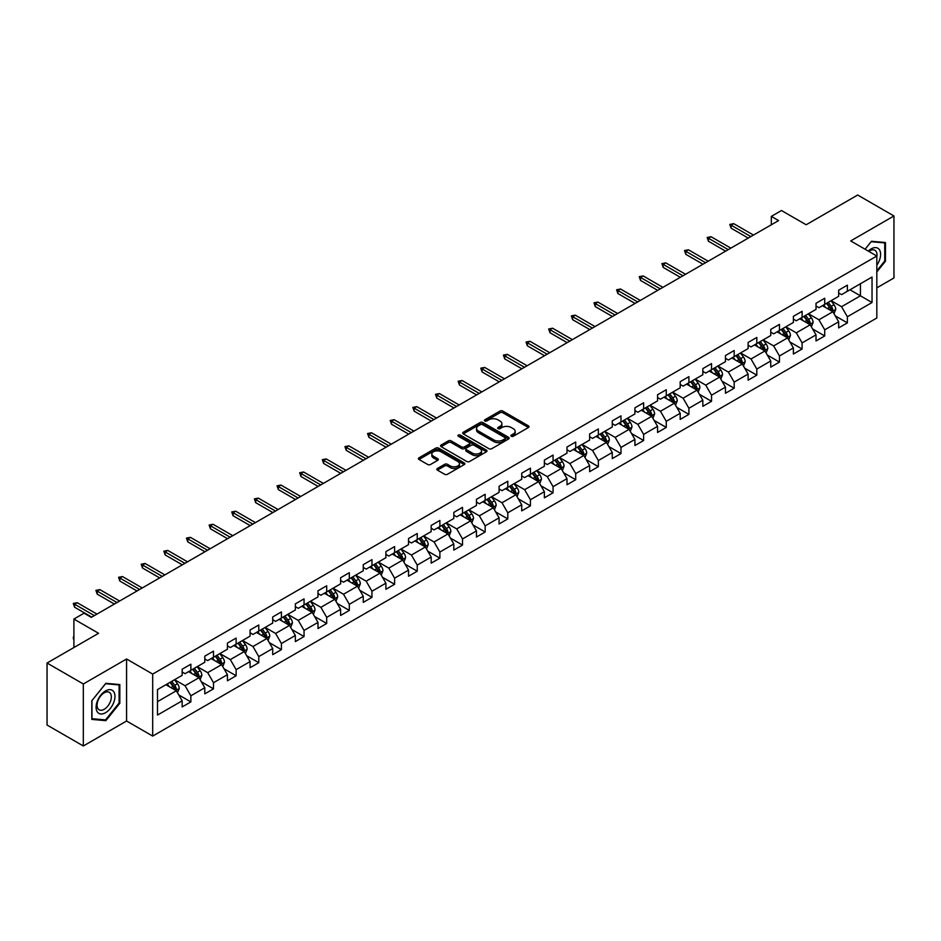<?xml version="1.0" encoding="UTF-8"?>
<svg xmlns="http://www.w3.org/2000/svg" width="941" height="941" viewBox="0 0 941 941"><rect width="100%" height="100%" fill="white"/><g stroke="black" fill="none" stroke-linecap="round" stroke-linejoin="round"><path stroke-width="1.41" d="M511.316 436.259A1.411 0.812 0 0 0 513.315 436.259L528.442 427.52A2.011 1.164 0 0 0 529.042 426.696A2.011 1.164 0 0 0 528.442 425.873L502.812 411.076A2.011 1.164 0 0 0 499.953 411.076L484.827 419.804A1.411 0.812 0 0 0 484.415 420.38A1.411 0.812 0 0 0 484.827 420.956A1.411 0.812 0 0 0 486.815 420.956L488.779 419.827A6.446 3.717 0 0 1 497.895 419.827L500.036 421.062A6.446 3.717 0 0 1 501.918 423.697A6.446 3.717 0 0 1 500.036 426.332L498.071 427.461A1.411 0.812 0 0 0 497.66 428.037A1.411 0.812 0 0 0 498.071 428.614A1.411 0.812 0 0 0 500.071 428.614L502.024 427.473A6.446 3.717 0 0 1 511.139 427.473L513.28 428.708A6.446 3.717 0 0 1 515.162 431.343A6.446 3.717 0 0 1 513.28 433.977L511.316 435.107A1.411 0.812 0 0 0 510.904 435.683A1.411 0.812 0 0 0 511.316 436.259L511.316 435.107M437.424 468.477A2.011 1.164 0 0 0 436.836 469.3A2.011 1.164 0 0 0 437.424 470.124L444.623 474.276A2.011 1.164 0 0 0 447.469 474.276L464.278 464.572A2.011 1.164 0 0 0 464.866 463.748A2.011 1.164 0 0 0 464.278 462.925L438.635 448.116A2.011 1.164 0 0 0 435.789 448.116L418.98 457.82A2.011 1.164 0 0 0 418.392 458.643A2.011 1.164 0 0 0 418.98 459.467L427.673 464.489A2.011 1.164 0 0 0 430.519 464.489L437.706 460.337A2.011 1.164 0 0 0 438.306 459.514A2.011 1.164 0 0 0 437.706 458.69L433.401 456.197A5.387 3.105 0 0 1 431.825 453.997A5.387 3.105 0 0 1 435.154 451.127A5.387 3.105 0 0 1 441.023 451.798L457.902 461.549A5.387 3.105 0 0 1 459.479 463.748A5.387 3.105 0 0 1 456.15 466.618A5.387 3.105 0 0 1 450.28 465.948L447.469 464.325A2.011 1.164 0 0 0 444.623 464.325L437.424 468.477L437.424 470.124L444.623 465.995L444.623 464.325M876.824 287.852L893.95 277.971L893.95 215.971L857.674 195.022L806.155 224.77L781.489 210.525L771.326 216.383L778.583 220.582L91.312 617.367L84.055 613.179L73.892 619.049L73.892 647.526M83.326 683.978L83.326 745.978L126.576 721.006L126.576 659.006L83.326 683.978L47.05 663.029L98.57 633.293L73.892 619.049M126.576 659.006L152.689 674.085L876.824 256.023L876.824 318.011L152.689 736.085L152.689 674.085M893.95 215.971L850.711 240.931L876.824 256.023M488.92 448.692A2.011 1.164 0 0 0 491.767 448.692L508.575 438.988A2.011 1.164 0 0 0 509.163 438.165A2.011 1.164 0 0 0 508.575 437.342L482.933 422.544A2.011 1.164 0 0 0 480.086 422.544L463.278 432.248A2.011 1.164 0 0 0 462.69 433.072A2.011 1.164 0 0 0 463.278 433.895L488.92 448.692M458.926 436.565A1.411 0.812 0 0 1 460.361 436.765L460.361 435.083L486.426 450.139A2.011 1.164 0 0 1 487.015 450.962A2.011 1.164 0 0 1 486.426 451.774L469.618 461.478A2.011 1.164 0 0 1 466.771 461.478L441.129 446.681L448.328 442.564L448.328 440.882L441.129 445.034A2.011 1.164 0 0 0 440.541 445.858A2.011 1.164 0 0 0 441.129 446.681L441.129 445.034M448.328 442.564A2.011 1.164 0 0 1 451.174 442.564L451.174 440.882A2.011 1.164 0 0 0 448.328 440.882M451.174 440.882L461.572 446.881A2.011 1.164 0 0 0 464.419 446.881L469.194 444.128A2.011 1.164 0 0 0 469.782 443.305A2.011 1.164 0 0 0 469.194 442.482L458.361 436.236A1.411 0.812 0 0 1 457.949 435.659A1.411 0.812 0 0 1 458.82 434.907A1.411 0.812 0 0 1 460.361 435.083M83.326 745.978L47.05 725.029L47.05 663.029M178.743 694.917L190.858 701.904L190.858 695.787L204.797 687.753L204.797 693.858L213.501 688.836L213.501 682.719L227.428 674.673L227.428 680.79L236.132 675.767L236.132 669.651L250.071 661.605L250.071 667.722L258.775 662.699L258.775 656.583L272.702 648.537L272.702 654.654L281.418 649.631L281.418 643.515L295.345 635.469L295.345 641.586L304.049 636.551L304.049 630.435L317.987 622.401L317.987 628.517L326.692 623.483L326.692 617.367L340.618 609.333L340.618 615.449L349.323 610.415L349.323 604.298L363.261 596.253L363.261 602.369L371.966 597.347L371.966 591.23L385.892 583.185L385.892 589.301L394.608 584.279L394.608 578.162L408.535 570.117L408.535 576.233L417.239 571.211L417.239 565.094L431.178 557.048L431.178 563.165L439.882 558.142L439.882 552.026L453.809 543.98L453.809 550.097L462.513 545.062L462.513 538.946L476.452 530.912L476.452 537.029L485.156 531.994L485.156 525.878L499.083 517.832L499.083 523.949L507.799 518.926L507.799 512.81L521.726 504.764L521.726 510.881L530.43 505.858L530.43 499.742L544.369 491.696L544.369 497.813L553.073 492.79L553.073 486.673L567 478.628L567 484.744L575.704 479.722L575.704 473.605L589.642 465.56L589.642 471.676L598.347 466.642L598.347 460.525L612.273 452.492L612.273 458.608L620.989 453.574L620.989 447.457L634.916 439.412L634.916 445.528L643.62 440.506L643.62 434.389L657.559 426.344L657.559 432.46L666.263 427.437L666.263 421.321L680.19 413.275L680.19 419.392L688.906 414.369L688.906 408.253L702.833 400.207L702.833 406.324L711.537 401.301L711.537 395.185L725.464 387.139L725.464 393.256L734.18 388.221L734.18 382.105L748.107 374.071L748.107 380.188L756.811 375.153L756.811 369.037L770.75 360.991L770.75 367.108L779.454 362.085L779.454 355.969L793.381 347.923L793.381 354.039L802.097 349.017L802.097 342.9L816.023 334.855L816.023 340.971L824.728 335.949L824.728 329.832L838.666 321.787L838.666 327.903L847.37 322.881L847.37 316.764L872.036 302.52L872.036 277.042L860.427 283.747L860.427 295.815L872.036 302.52M190.858 701.904L182.154 706.938L182.154 700.822L157.488 715.066L157.488 689.588L182.154 675.344L182.154 669.227L190.858 664.205L190.858 670.321L204.797 662.276L204.797 656.159L213.501 651.137L213.501 657.253L227.428 649.208L227.428 643.091L236.132 638.069L236.132 644.185L250.071 636.14L250.071 630.023L258.775 624.989L258.775 631.105L272.702 623.071L272.702 616.955L281.418 611.921L281.418 618.037L295.345 609.991L295.345 603.887L304.049 598.852L304.049 604.969L317.987 596.923L317.987 590.807L326.692 585.784L326.692 591.901L340.618 583.855L340.618 577.739L349.323 572.716L349.323 578.833L363.261 570.787L363.261 564.671L371.966 559.648L371.966 565.764L385.892 557.719L385.892 551.602L394.608 546.58L394.608 552.685L408.535 544.651L408.535 538.534L417.239 533.5L417.239 539.616L431.178 531.583L431.178 525.466L439.882 520.432L439.882 526.548L453.809 518.503L453.809 512.386L462.513 507.364L462.513 513.48L476.452 505.435L476.452 499.318L485.156 494.296L485.156 500.412L499.083 492.366L499.083 486.25L507.799 481.227L507.799 487.344L521.726 479.298L521.726 473.182L530.43 468.159L530.43 474.276L544.369 466.23L544.369 460.114L553.073 455.079L553.073 461.196L567 453.162L567 447.046L575.704 442.011L575.704 448.128L589.642 440.082L589.642 433.966L598.347 428.943L598.347 435.06L612.273 427.014L612.273 420.898L620.989 415.875L620.989 421.991L634.916 413.946L634.916 407.829L643.62 402.807L643.62 408.923L657.559 400.878L657.559 394.761L666.263 389.739L666.263 395.855L680.19 387.81L680.19 381.693L688.906 376.659L688.906 382.775L702.833 374.741L702.833 368.625L711.537 363.591L711.537 369.707L725.464 361.662L725.464 355.545L734.18 350.522L734.18 356.639L748.107 348.593L748.107 342.477L756.811 337.454L756.811 343.571L770.75 335.525L770.75 329.409L779.454 324.386L779.454 330.503L793.381 322.457L793.381 316.341L802.097 311.318L802.097 317.435L816.023 309.389L816.023 303.273L824.728 298.238L824.728 304.355L838.666 296.321L838.666 290.204L847.37 285.17L847.37 291.287L872.036 277.042M188.541 671.662L198.986 677.696L185.059 685.742L174.603 679.708M182.154 671.992L185.059 673.674L190.858 670.321M185.059 685.742L190.858 695.787M198.986 677.696L204.797 687.753M211.172 658.594L221.629 664.628L207.69 672.662L197.245 666.64M204.797 658.923L207.69 660.606L213.501 657.253M207.69 672.662L213.501 682.719M221.629 664.628L227.428 674.673M233.815 645.526L244.26 651.548L230.333 659.594L219.888 653.56M227.428 645.855L230.333 647.537L236.132 644.185M230.333 659.594L236.132 669.651M244.26 651.548L250.071 661.605M256.458 632.446L266.903 638.48L252.976 646.526L242.519 640.492M250.071 632.787L252.976 634.457L258.775 631.105M252.976 646.526L258.775 656.583M266.903 638.48L272.702 648.537M279.089 619.378L289.534 625.412L275.607 633.458L265.162 627.424M272.702 619.719L275.607 621.389L281.418 618.037M275.607 633.458L281.418 643.515M289.534 625.412L295.345 635.469M301.732 606.31L312.177 612.344L298.25 620.39L287.793 614.355M295.345 606.651L298.25 608.321L304.049 604.969M298.25 620.39L304.049 630.435M312.177 612.344L317.987 622.401M324.363 593.242L334.82 599.276L320.881 607.321L310.436 601.287M317.987 593.571L320.881 595.253L326.692 591.901M320.881 607.321L326.692 617.367M334.82 599.276L340.618 609.333M347.006 580.174L357.451 586.208L343.524 594.241L333.079 588.219M340.618 580.503L343.524 582.185L349.323 578.833M343.524 594.241L349.323 604.298M357.451 586.208L363.261 596.253M369.648 567.105L380.093 573.128L366.167 581.173L355.71 575.139M363.261 567.435L366.167 569.117L371.966 565.764M366.167 581.173L371.966 591.23M380.093 573.128L385.892 583.185M392.279 554.026L402.736 560.06L388.798 568.105L378.353 562.071M385.892 554.367L388.798 556.037L394.608 552.685M388.798 568.105L394.608 578.162M402.736 560.06L408.535 570.117M414.922 540.957L425.367 546.992L411.44 555.037L400.984 549.003M408.535 541.298L411.44 542.969L417.239 539.616M411.44 555.037L417.239 565.094M425.367 546.992L431.178 557.048M437.553 527.889L448.01 533.923L434.072 541.969L423.626 535.935M431.178 528.23L434.072 529.901L439.882 526.548M434.072 541.969L439.882 552.026M448.01 533.923L453.809 543.98M460.196 514.821L470.641 520.855L456.714 528.901L446.269 522.867M453.809 515.15L456.714 516.832L462.513 513.48M456.714 528.901L462.513 538.946M470.641 520.855L476.452 530.912M482.839 501.753L493.284 507.787L479.357 515.821L468.9 509.799M476.452 502.082L479.357 503.764L485.156 500.412M479.357 515.821L485.156 525.878M493.284 507.787L499.083 517.832M505.47 488.685L515.927 494.719L501.988 502.753L491.543 496.719M499.083 489.014L501.988 490.696L507.799 487.344M501.988 502.753L507.799 512.81M515.927 494.719L521.726 504.764M528.113 475.605L538.558 481.639L524.631 489.685L514.174 483.65M521.726 475.946L524.631 477.616L530.43 474.276M524.631 489.685L530.43 499.742M538.558 481.639L544.369 491.696M550.744 462.537L561.201 468.571L547.262 476.616L536.817 470.582M544.369 462.878L547.262 464.548L553.073 461.196M547.262 476.616L553.073 486.673M561.201 468.571L567 478.628M573.387 449.469L583.832 455.503L569.905 463.548L559.46 457.514M567 449.81L569.905 451.48L575.704 448.128M569.905 463.548L575.704 473.605M583.832 455.503L589.642 465.56M596.029 436.401L606.475 442.435L592.548 450.48L582.091 444.446M589.642 436.73L592.548 438.412L598.347 435.06M592.548 450.48L598.347 460.525M606.475 442.435L612.273 452.492M618.66 423.332L629.117 429.367L615.179 437.4L604.734 431.378M612.273 423.662L615.179 425.344L620.989 421.991M615.179 437.4L620.989 447.457M629.117 429.367L634.916 439.412M641.303 410.264L651.748 416.298L637.822 424.332L627.376 418.298M634.916 410.594L637.822 412.276L643.62 408.923M637.822 424.332L643.62 434.389M651.748 416.298L657.559 426.344M663.934 397.196L674.391 403.219L660.453 411.264L650.008 405.23M657.559 397.525L660.453 399.196L666.263 395.855M660.453 411.264L666.263 421.321M674.391 403.219L680.19 413.275M686.577 384.116L697.022 390.15L683.095 398.196L672.65 392.162M680.19 384.457L683.095 386.128L688.906 382.775M683.095 398.196L688.906 408.253M697.022 390.15L702.833 400.207M709.22 371.048L719.665 377.082L705.738 385.128L695.281 379.094M702.833 371.389L705.738 373.059L711.537 369.707M705.738 385.128L711.537 395.185M719.665 377.082L725.464 387.139M731.851 357.98L742.308 364.014L728.369 372.06L717.924 366.025M725.464 358.321L728.369 359.991L734.18 356.639M728.369 372.06L734.18 382.105M742.308 364.014L748.107 374.071M754.494 344.912L764.939 350.946L751.012 358.991L740.567 352.957M748.107 345.241L751.012 346.923L756.811 343.571M751.012 358.991L756.811 369.037M764.939 350.946L770.75 360.991M777.137 331.844L787.582 337.878L773.643 345.912L763.198 339.889M770.75 332.173L773.643 333.855L779.454 330.503M773.643 345.912L779.454 355.969M787.582 337.878L793.381 347.923M799.768 318.776L810.213 324.798L796.286 332.843L785.841 326.809M793.381 319.105L796.286 320.787L802.097 317.435M796.286 332.843L802.097 342.9M810.213 324.798L816.023 334.855M822.41 305.696L832.856 311.73L818.929 319.775L808.472 313.741M816.023 306.037L818.929 307.707L824.728 304.355M818.929 319.775L824.728 329.832M832.856 311.73L838.666 321.787M849.982 289.781L860.427 295.815L841.56 306.707L831.115 300.673M838.666 292.969L841.56 294.639L847.37 291.287M841.56 306.707L847.37 316.764M126.576 721.006L152.689 736.085M771.326 216.383L771.326 224.77M157.488 701.657L176.343 690.765L165.898 684.73M176.343 690.765L182.154 700.822M835.255 315.882L847.37 322.881M812.612 328.95L824.728 335.949M789.97 342.018L802.097 349.017M767.338 355.086L779.454 362.085M744.696 368.154L756.811 375.153M722.065 381.234L734.18 388.221M699.422 394.303L711.537 401.301M676.779 407.371L688.906 414.369M654.148 420.439L666.263 427.437M631.505 433.507L643.62 440.506M608.874 446.575L620.989 453.574M586.231 459.655L598.347 466.642M563.588 472.723L575.704 479.722M540.957 485.791L553.073 492.79M518.315 498.859L530.43 505.858M495.684 511.928L507.799 518.926M473.041 524.996L485.156 531.994M450.398 538.076L462.513 545.062M427.767 551.144L439.882 558.142M405.124 564.212L417.239 571.211M382.481 577.28L394.608 584.279M359.85 590.348L371.966 597.347M337.207 603.416L349.323 610.415M314.576 616.496L326.692 623.483M291.933 629.564L304.049 636.551M269.291 642.632L281.418 649.631M246.66 655.701L258.775 662.699M224.017 668.769L236.132 675.767M201.386 681.837L213.501 688.836M876.824 271.949L885.457 261.21L885.457 242.531L871.46 241.284L865.073 249.224L871.166 241.696L884.74 242.907L884.74 260.998L876.824 270.843M91.818 719.406L105.827 720.665L119.825 703.245L119.825 684.566L105.827 683.319L91.818 700.739L91.818 719.406M884.74 260.786L885.457 261.21M119.095 702.821L119.825 703.245M104.345 719.806L105.827 720.665M511.88 436.459L513.28 435.648A6.446 3.717 0 0 0 515.162 433.025L515.162 431.343M501.918 423.697L501.918 425.367A6.446 3.717 0 0 1 500.036 428.002L498.636 428.802M528.442 425.873L528.442 427.52L502.812 412.746A2.011 1.164 0 0 0 499.953 412.746L485.391 421.156M508.552 439.012L482.933 424.215A2.011 1.164 0 0 0 480.086 424.215L463.301 433.907M505.011 438.741A1.411 0.812 0 0 0 505.423 438.165A1.411 0.812 0 0 0 505.011 437.589L482.51 424.603A1.411 0.812 0 0 0 480.51 424.603L478.451 425.791A6.446 3.717 0 0 0 476.558 428.426A6.446 3.717 0 0 0 478.451 431.06L493.837 439.941A6.446 3.717 0 0 0 502.953 439.941L505.011 438.741L505.011 440.423A1.411 0.812 0 0 0 505.423 439.847L505.423 438.165M476.558 428.426L476.558 430.096A6.446 3.717 0 0 0 478.451 432.731L478.451 431.06M505.011 440.423L502.953 441.611A6.446 3.717 0 0 1 493.837 441.611L478.451 432.731M451.174 442.564L461.572 448.563A2.011 1.164 0 0 0 464.419 448.563L469.194 445.811A2.011 1.164 0 0 0 469.782 444.987L469.782 443.305M460.361 436.765L486.403 451.798M472.358 453.115A5.387 3.105 0 0 0 478.228 453.785A5.387 3.105 0 0 0 481.557 450.915A5.387 3.105 0 0 0 479.981 448.716L474.029 445.281A2.011 1.164 0 0 0 471.182 445.281L466.418 448.034A2.011 1.164 0 0 0 465.819 448.857A2.011 1.164 0 0 0 466.418 449.68L472.358 453.115L472.358 454.797A5.387 3.105 0 0 0 478.228 455.468A5.387 3.105 0 0 0 481.557 452.586L481.557 450.915M465.819 448.857L465.819 450.539A2.011 1.164 0 0 0 466.418 451.362L466.418 449.68M472.358 454.797L466.418 451.362M459.479 463.748L459.479 465.419A5.387 3.105 0 0 1 456.15 468.3A5.387 3.105 0 0 1 450.28 467.618L447.469 465.995A2.011 1.164 0 0 0 444.623 465.995M431.825 453.997L431.825 455.679A5.387 3.105 0 0 0 433.401 457.879L433.401 456.197M437.706 458.69L437.706 460.337L433.401 457.879M464.278 462.925L464.278 464.572L438.635 449.798A2.011 1.164 0 0 0 435.789 449.798L419.004 459.479M833.997 313.718L835.726 309.366A5.434 3.141 -120 0 0 833.997 304.743L830.997 300.744M825.775 307.648L823.74 304.931M826.504 303.343L829.492 307.331A5.434 3.141 60 0 1 831.056 310.612L832.797 309.601A5.434 3.141 -120 0 0 831.232 306.331L828.245 302.332M826.88 303.12L830.197 307.554A2.776 1.6 60 0 1 830.703 308.401L832.797 309.601M750.859 236.579L731.098 225.17L731.098 228.181L729.793 224.417L731.098 225.17L733.709 223.664L753.482 235.074M731.098 228.181L748.248 238.085M729.793 224.417L733.709 223.664M876.824 265.233A13.339 7.704 120 0 0 879.341 260.516A13.339 7.704 120 0 0 878.506 248.706A13.339 7.704 120 0 0 868.284 251.082M883.834 242.39L884.74 242.907M876.824 256.728A10.104 5.834 120 0 0 874.895 250.282A10.104 5.834 120 0 0 868.861 251.423M105.533 712.713A13.339 7.704 120 0 0 114.967 696.375A13.339 7.704 120 0 0 105.533 690.929A13.339 7.704 120 0 0 96.1 707.267A13.339 7.704 120 0 0 105.533 712.713M104.204 709.302A10.104 5.834 120 0 0 110.803 700.41A10.104 5.834 120 0 0 109.262 692.317A10.104 5.834 120 0 0 104.204 692.811A10.104 5.834 120 0 0 97.617 701.715A10.104 5.834 120 0 0 99.158 709.808A10.104 5.834 120 0 0 104.204 709.302M91.959 700.61L105.533 683.731L119.095 684.942L119.095 703.033L105.533 719.912L91.959 718.701L91.936 700.598M118.201 684.425L119.095 684.942M811.365 326.786L813.095 322.445A5.434 3.141 -120 0 0 811.354 317.811L808.354 313.812M803.143 320.716L801.109 317.999M803.861 316.411L806.86 320.41A5.434 3.141 60 0 1 808.413 323.68L810.154 322.669A5.434 3.141 -120 0 0 808.601 319.399L805.602 315.4M804.237 316.188L807.566 320.622A2.776 1.6 60 0 1 808.072 321.469L810.154 322.669M788.723 339.854L790.452 335.514A5.434 3.141 -120 0 0 788.711 330.879L785.723 326.88M780.501 333.784L778.466 331.067M781.218 329.479L784.218 333.479A5.434 3.141 60 0 1 785.77 336.749L787.511 335.737A5.434 3.141 -120 0 0 785.958 332.467L782.959 328.468M781.606 329.256L784.923 333.69A2.776 1.6 60 0 1 785.429 334.537L787.511 335.737M728.228 249.647L708.467 238.238L708.467 241.261L707.162 237.485L708.467 238.238L711.078 236.732L730.839 248.142M708.467 241.261L725.617 251.153M707.162 237.485L711.078 236.732M705.585 262.715L685.824 251.306L685.824 254.329L684.519 250.553L685.824 251.306L688.436 249.8L708.197 261.21M685.824 254.329L702.974 264.233M684.519 250.553L688.436 249.8M766.092 352.934L767.809 348.582A5.434 3.141 -120 0 0 766.08 343.947L763.08 339.948M757.858 346.853L755.823 344.135M758.587 342.548L761.575 346.547A5.434 3.141 60 0 1 763.139 349.817L764.88 348.817A5.434 3.141 -120 0 0 763.316 345.535L760.328 341.548M758.964 342.324L762.292 346.77A2.776 1.6 60 0 1 762.786 347.605L764.88 348.817M743.449 366.002L745.178 361.65A5.434 3.141 -120 0 0 743.437 357.015L740.449 353.016M735.227 359.921L733.192 357.215M735.944 355.616L738.944 359.615A5.434 3.141 60 0 1 740.496 362.885L742.237 361.885A5.434 3.141 -120 0 0 740.685 358.615L737.685 354.616M736.321 355.404L739.65 359.838A2.776 1.6 60 0 1 740.155 360.674L742.237 361.885M720.806 379.07L722.535 374.718A5.434 3.141 -120 0 0 720.806 370.084L717.807 366.096M712.584 373.001L710.549 370.284M713.313 368.684L716.301 372.683A5.434 3.141 60 0 1 717.865 375.953L719.606 374.953A5.434 3.141 -120 0 0 718.042 371.683L715.054 367.684M713.69 368.472L717.007 372.907A2.776 1.6 60 0 1 717.513 373.742L719.606 374.953M682.954 275.795L663.182 264.374L663.182 267.397L661.876 263.621L663.182 264.374L665.793 262.868L685.566 274.278M663.182 267.397L680.343 277.301M661.876 263.621L665.793 262.868M660.311 288.863L640.55 277.454L640.55 280.465L639.245 276.689L640.55 277.454L643.162 275.936L662.923 287.346M640.55 280.465L657.7 290.369M639.245 276.689L643.162 275.936M637.669 301.932L617.908 290.522L617.908 293.533L616.602 289.769L617.908 290.522L620.519 289.016L640.292 300.426M617.908 293.533L635.057 303.437M616.602 289.769L620.519 289.016M698.175 392.138L699.904 387.786A5.434 3.141 -120 0 0 698.163 383.163L695.164 379.164M689.953 386.069L687.918 383.352M690.67 381.764L693.67 385.751A5.434 3.141 60 0 1 695.223 389.033L696.963 388.021A5.434 3.141 -120 0 0 695.411 384.751L692.411 380.752M691.047 381.54L694.376 385.975A2.776 1.6 60 0 1 694.87 386.822L696.963 388.021M615.038 315L595.277 303.59L595.277 306.601L593.971 302.837L595.277 303.59L597.888 302.085L617.649 313.494M595.277 306.601L612.426 316.505M593.971 302.837L597.888 302.085M675.532 405.206L677.261 400.854A5.434 3.141 -120 0 0 675.52 396.232L672.533 392.232M667.31 399.137L665.275 396.42M668.028 394.832L671.027 398.831A5.434 3.141 60 0 1 672.58 402.101L674.321 401.089A5.434 3.141 -120 0 0 672.768 397.82L669.769 393.82M668.416 394.608L671.733 399.043A2.776 1.6 60 0 1 672.239 399.89L674.321 401.089M592.395 328.068L572.634 316.658L572.634 319.669L571.328 315.905L572.634 316.658L575.245 315.153L595.006 326.562M572.634 319.669L589.784 329.573M571.328 315.905L575.245 315.153M652.901 418.275L654.618 413.934A5.434 3.141 -120 0 0 652.889 409.3L649.89 405.3M644.667 412.205L642.632 409.488M645.397 407.9L648.384 411.899A5.434 3.141 60 0 1 649.949 415.169L651.69 414.158A5.434 3.141 -120 0 0 650.125 410.888L647.137 406.888M645.773 407.676L649.09 412.111A2.776 1.6 60 0 1 649.596 412.958L651.69 414.158M569.764 341.136L549.991 329.726L549.991 332.749L548.685 328.974L549.991 329.726L552.602 328.221L572.375 339.63M549.991 332.749L567.152 342.653M548.685 328.974L552.602 328.221M630.258 431.354L631.987 427.002A5.434 3.141 -120 0 0 630.247 422.368L627.259 418.369M622.036 425.273L620.001 422.556M622.754 420.968L625.753 424.967A5.434 3.141 60 0 1 627.306 428.237L629.047 427.238A5.434 3.141 -120 0 0 627.494 423.956L624.495 419.968M623.13 420.745L626.459 425.179A2.776 1.6 60 0 1 626.965 426.026L629.047 427.238M547.121 354.204L527.36 342.795L527.36 345.817L526.054 342.042L527.36 342.795L529.971 341.289L549.732 352.699M527.36 345.817L544.51 355.722M526.054 342.042L529.971 341.289M607.615 444.423L609.345 440.07A5.434 3.141 -120 0 0 607.615 435.436L604.616 431.437M599.393 438.341L597.359 435.624M600.123 434.036L603.11 438.035A5.434 3.141 60 0 1 604.675 441.305L606.416 440.306A5.434 3.141 -120 0 0 604.851 437.036L601.864 433.036M600.499 433.825L603.816 438.259A2.776 1.6 60 0 1 604.322 439.094L606.416 440.306M524.478 367.284L504.717 355.874L504.717 358.886L503.411 355.11L504.717 355.874L507.328 354.357L527.101 365.767M504.717 358.886L521.867 368.79M503.411 355.11L507.328 354.357M584.984 457.491L586.714 453.139A5.434 3.141 -120 0 0 584.973 448.504L581.973 444.517M576.762 451.421L574.728 448.704M577.48 447.104L580.479 451.104A5.434 3.141 60 0 1 582.032 454.374L583.773 453.374A5.434 3.141 -120 0 0 582.22 450.104L579.221 446.105M577.856 446.893L581.185 451.327A2.776 1.6 60 0 1 581.679 452.162L583.773 453.374M501.847 380.352L482.086 368.943L482.086 371.954L480.769 368.19L482.086 368.943L484.697 367.425L504.458 378.847M482.086 371.954L499.236 381.858M480.769 368.19L484.697 367.425M562.342 470.559L564.071 466.207A5.434 3.141 -120 0 0 562.33 461.584L559.342 457.585M554.12 464.489L552.085 461.772M554.837 460.173L557.837 464.172A5.434 3.141 60 0 1 559.389 467.442L561.13 466.442A5.434 3.141 -120 0 0 559.577 463.172L556.578 459.173M555.225 459.961L558.542 464.395A2.776 1.6 60 0 1 559.048 465.242L561.13 466.442M479.204 393.42L459.443 382.011L459.443 385.022L458.138 381.258L459.443 382.011L462.055 380.505L481.816 391.915M459.443 385.022L476.593 394.926M458.138 381.258L462.055 380.505M539.711 483.627L541.428 479.275A5.434 3.141 -120 0 0 539.699 474.652L536.699 470.653M531.477 477.558L529.442 474.84M532.206 473.252L535.194 477.252A5.434 3.141 60 0 1 536.758 480.522L538.499 479.51A5.434 3.141 -120 0 0 536.935 476.24L533.947 472.241M532.582 473.029L535.899 477.463A2.776 1.6 60 0 1 536.405 478.31L538.499 479.51M456.573 406.488L436.8 395.079L436.8 398.09L435.495 394.326L436.8 395.079L439.412 393.573L459.184 404.983M436.8 398.09L453.962 407.994M435.495 394.326L439.412 393.573M517.068 496.695L518.797 492.355A5.434 3.141 -120 0 0 517.056 487.72L514.068 483.721M508.846 490.626L506.811 487.909M509.563 486.321L512.563 490.32A5.434 3.141 60 0 1 514.115 493.59L515.856 492.578A5.434 3.141 -120 0 0 514.304 489.308L511.304 485.309M509.94 486.097L513.268 490.532A2.776 1.6 60 0 1 513.774 491.378L515.856 492.578M433.93 419.557L414.169 408.147L414.169 411.17L412.864 407.394L414.169 408.147L416.781 406.641L436.542 418.051M414.169 411.17L431.319 421.074M412.864 407.394L416.781 406.641M494.425 509.763L496.154 505.423A5.434 3.141 -120 0 0 494.425 500.788L491.425 496.789M486.203 503.694L484.168 500.977M486.932 499.389L489.92 503.388A5.434 3.141 60 0 1 491.484 506.658L493.225 505.646A5.434 3.141 -120 0 0 491.661 502.376L488.673 498.377M487.309 499.165L490.626 503.6A2.776 1.6 60 0 1 491.131 504.447L493.225 505.646M411.288 432.625L391.527 421.215L391.527 424.238L390.221 420.462L391.527 421.215L394.138 419.71L413.899 431.119M391.527 424.238L408.676 434.142M390.221 420.462L394.138 419.71M471.794 522.843L473.523 518.491A5.434 3.141 -120 0 0 471.782 513.857L468.783 509.857M463.56 516.762L461.537 514.045M464.289 512.457L467.289 516.456A5.434 3.141 60 0 1 468.841 519.726L470.582 518.726A5.434 3.141 -120 0 0 469.03 515.456L466.03 511.457M464.666 512.245L467.995 516.68A2.776 1.6 60 0 1 468.489 517.515L470.582 518.726M388.657 445.705L368.884 434.283L368.884 437.306L367.578 433.53L368.884 434.283L371.507 432.778L391.268 444.187M368.884 437.306L386.045 447.21M367.578 433.53L371.507 432.778M449.151 535.911L450.88 531.559A5.434 3.141 -120 0 0 449.139 526.925L446.152 522.925M440.929 529.842L438.894 527.125M441.647 525.525L444.646 529.524A5.434 3.141 60 0 1 446.199 532.794L447.94 531.794A5.434 3.141 -120 0 0 446.387 528.524L443.387 524.525M442.035 525.313L445.352 529.748A2.776 1.6 60 0 1 445.858 530.583L447.94 531.794M366.014 458.773L346.253 447.363L346.253 450.374L344.947 446.61L346.253 447.363L348.864 445.846L368.625 457.267M346.253 450.374L363.402 460.278M344.947 446.61L348.864 445.846M426.52 548.979L428.237 544.627A5.434 3.141 -120 0 0 426.508 540.005L423.509 536.005M418.286 542.91L416.251 540.193M419.016 538.593L422.003 542.592A5.434 3.141 60 0 1 423.568 545.862L425.308 544.863A5.434 3.141 -120 0 0 423.744 541.593L420.756 537.593M419.392 538.381L422.709 542.816A2.776 1.6 60 0 1 423.215 543.651L425.308 544.863M343.383 471.841L323.61 460.431L323.61 463.442L322.304 459.679L323.61 460.431L326.221 458.926L345.994 470.335M323.61 463.442L340.771 473.347M322.304 459.679L326.221 458.926M403.877 562.048L405.606 557.695A5.434 3.141 -120 0 0 403.865 553.073L400.878 549.073M395.655 555.978L393.62 553.261M396.373 551.673L399.372 555.672A5.434 3.141 60 0 1 400.925 558.942L402.666 557.931A5.434 3.141 -120 0 0 401.113 554.661L398.114 550.661M396.749 551.45L400.078 555.884A2.776 1.6 60 0 1 400.584 556.731L402.666 557.931M320.74 484.909L300.979 473.499L300.979 476.511L299.673 472.747L300.979 473.499L303.59 471.994L323.351 483.403M300.979 476.511L318.129 486.415M299.673 472.747L303.59 471.994M381.234 575.116L382.963 570.775A5.434 3.141 -120 0 0 381.234 566.141L378.235 562.142M373.012 569.046L370.977 566.329M373.742 564.741L376.729 568.74A5.434 3.141 60 0 1 378.282 572.01L380.035 570.999A5.434 3.141 -120 0 0 378.47 567.729L375.483 563.73M374.118 564.518L377.435 568.952A2.776 1.6 60 0 1 377.941 569.799L380.035 570.999M298.097 497.977L278.336 486.568L278.336 489.591L277.03 485.815L278.336 486.568L280.947 485.062L300.708 496.472M278.336 489.591L295.486 499.483M277.03 485.815L280.947 485.062M358.603 588.184L360.332 583.843A5.434 3.141 -120 0 0 358.592 579.209L355.592 575.21M350.37 582.114L348.335 579.397M351.099 577.809L354.098 581.809A5.434 3.141 60 0 1 355.651 585.079L357.392 584.067A5.434 3.141 -120 0 0 355.839 580.797L352.84 576.798M351.475 577.586L354.804 582.02A2.776 1.6 60 0 1 355.298 582.867L357.392 584.067M275.466 511.045L255.693 499.636L255.693 502.659L254.388 498.883L255.693 499.636L258.316 498.13L278.077 509.54M255.693 502.659L272.855 512.563M254.388 498.883L258.316 498.13M335.961 601.264L337.69 596.912A5.434 3.141 -120 0 0 335.949 592.277L332.961 588.278M327.739 595.183L325.704 592.465M328.456 590.877L331.455 594.877A5.434 3.141 60 0 1 333.008 598.147L334.749 597.147A5.434 3.141 -120 0 0 333.196 593.877L330.197 589.878M328.844 590.654L332.161 595.1A2.776 1.6 60 0 1 332.667 595.935L334.749 597.147M252.823 524.125L233.062 512.704L233.062 515.727L231.757 511.951L233.062 512.704L235.673 511.198L255.434 522.608M233.062 515.727L250.212 525.631M231.757 511.951L235.673 511.198M313.329 614.332L315.047 609.98A5.434 3.141 -120 0 0 313.318 605.345L310.318 601.346M305.096 608.251L303.061 605.545M305.825 603.946L308.813 607.945A5.434 3.141 60 0 1 310.377 611.215L312.118 610.215A5.434 3.141 -120 0 0 310.554 606.945L307.566 602.946M306.201 603.734L309.518 608.168A2.776 1.6 60 0 1 310.024 609.003L312.118 610.215M230.192 537.193L210.419 525.784L210.419 528.795L209.114 525.031L210.419 525.784L213.031 524.266L232.803 535.688M210.419 528.795L227.569 538.699M209.114 525.031L213.031 524.266M290.687 627.4L292.416 623.048A5.434 3.141 -120 0 0 290.675 618.425L287.687 614.426M282.465 621.331L280.43 618.613M283.182 617.014L286.182 621.013A5.434 3.141 60 0 1 287.734 624.283L289.475 623.283A5.434 3.141 -120 0 0 287.922 620.013L284.923 616.014M283.559 616.802L286.887 621.236A2.776 1.6 60 0 1 287.393 622.072L289.475 623.283M207.549 550.262L187.788 538.852L187.788 541.863L186.483 538.099L187.788 538.852L190.4 537.346L210.161 548.756M187.788 541.863L204.938 551.767M186.483 538.099L190.4 537.346M268.044 640.468L269.773 636.116A5.434 3.141 -120 0 0 268.044 631.493L265.044 627.494M259.822 634.399L257.787 631.682M260.539 630.094L263.539 634.081A5.434 3.141 60 0 1 265.091 637.363L266.844 636.351A5.434 3.141 -120 0 0 265.28 633.081L262.292 629.082M260.928 629.87L264.245 634.305A2.776 1.6 60 0 1 264.75 635.151L266.844 636.351M184.906 563.33L165.145 551.92L165.145 554.931L163.84 551.167L165.145 551.92L167.757 550.414L187.518 561.824M165.145 554.931L182.295 564.835M163.84 551.167L167.757 550.414M245.413 653.536L247.13 649.196A5.434 3.141 -120 0 0 245.401 644.561L242.402 640.562M237.179 647.467L235.144 644.75M237.908 643.162L240.908 647.161A5.434 3.141 60 0 1 242.46 650.431L244.201 649.419A5.434 3.141 -120 0 0 242.649 646.149L239.649 642.15M238.285 642.938L241.614 647.373A2.776 1.6 60 0 1 242.108 648.22L244.201 649.419M162.275 576.398L142.503 564.988L142.503 568.011L141.197 564.235L142.503 564.988L145.114 563.483L164.887 574.892M142.503 568.011L159.664 577.903M141.197 564.235L145.114 563.483M222.77 666.604L224.499 662.264A5.434 3.141 -120 0 0 222.758 657.63L219.771 653.63M214.548 660.535L212.513 657.818M215.266 656.23L218.265 660.229A5.434 3.141 60 0 1 219.818 663.499L221.558 662.488A5.434 3.141 -120 0 0 220.006 659.218L217.006 655.218M215.642 656.006L218.971 660.441A2.776 1.6 60 0 1 219.476 661.288L221.558 662.488M139.633 589.466L119.872 578.056L119.872 581.079L118.566 577.303L119.872 578.056L122.483 576.551L142.244 587.96M119.872 581.079L137.021 590.983M118.566 577.303L122.483 576.551M200.139 679.684L201.856 675.332A5.434 3.141 -120 0 0 200.127 670.698L197.128 666.698M191.905 673.603L189.87 670.886M192.634 669.298L195.622 673.297A5.434 3.141 60 0 1 197.187 676.567L198.927 675.567A5.434 3.141 -120 0 0 197.363 672.286L194.375 668.298M193.011 669.075L196.328 673.521A2.776 1.6 60 0 1 196.834 674.356L198.927 675.567M117.002 602.546L97.229 591.124L97.229 594.147L95.923 590.372L97.229 591.124L99.84 589.619L119.613 601.028M97.229 594.147L114.379 604.051M95.923 590.372L99.84 589.619M177.496 692.752L179.225 688.4A5.434 3.141 -120 0 0 177.484 683.766L174.497 679.767M169.274 686.671L167.239 683.966M169.992 682.366L172.991 686.365A5.434 3.141 60 0 1 174.544 689.635L176.285 688.636A5.434 3.141 -120 0 0 174.732 685.366L171.733 681.366M170.368 682.154L173.697 686.589A2.776 1.6 60 0 1 174.203 687.424L176.285 688.636M73.892 639.609L73.292 638.633L73.892 636.61M73.892 637.316L73.292 636.963M94.359 615.614L74.598 604.204L74.598 607.216L73.292 603.44L74.598 604.204L77.209 602.687L96.97 614.097M74.598 607.216L91.748 617.12M73.292 603.44L77.209 602.687M513.28 435.648L513.28 433.977M498.071 428.614L498.071 427.461M500.036 428.002L500.036 426.332M484.827 420.956L484.827 419.804M499.953 412.746L499.953 411.076M502.812 412.746L502.812 411.076M463.278 433.895L463.278 432.248M480.086 424.215L480.086 422.544M482.933 424.215L482.933 422.544M508.575 438.988L508.575 437.342M493.837 441.611L493.837 439.941M502.953 441.611L502.953 439.941M461.572 448.563L461.572 446.881M464.419 448.563L464.419 446.881M469.194 445.811L469.194 444.128M486.426 451.774L486.426 450.139M447.469 465.995L447.469 464.325M450.28 467.618L450.28 465.948M418.98 459.467L418.98 457.82M435.789 449.798L435.789 448.116M438.635 449.798L438.635 448.116M832.315 311.424L835.69 309.471M831.232 306.331L833.997 304.743M827.362 308.566L829.492 307.331M809.683 324.492L813.059 322.54M808.601 319.399L811.354 317.811M804.731 321.634L806.86 320.41M787.041 337.56L790.416 335.619M785.958 332.467L788.711 330.879M782.089 334.702L784.218 333.479M764.41 350.628L767.774 348.688M763.316 345.535L766.08 343.947M759.458 347.77L761.575 346.547M741.767 363.708L745.143 361.756M740.685 358.615L743.437 357.015M736.815 360.85L738.944 359.615M719.124 376.776L722.5 374.824M718.042 371.683L720.806 370.084M714.172 373.918L716.301 372.683M696.493 389.845L699.869 387.892M695.411 384.751L698.163 383.163M691.541 386.986L693.67 385.751M673.85 402.913L677.226 400.96M672.768 397.82L675.52 396.232M668.898 400.054L671.027 398.831M651.219 415.981L654.583 414.04M650.125 410.888L652.889 409.3M646.267 413.123L648.384 411.899M628.576 429.049L631.952 427.108M627.494 423.956L630.247 422.368M623.624 426.191L625.753 424.967M605.933 442.129L609.309 440.176M604.851 437.036L607.615 435.436M600.981 439.259L603.11 438.035M583.302 455.197L586.678 453.244M582.22 450.104L584.973 448.504M578.35 452.339L580.479 451.104M560.66 468.265L564.035 466.313M559.577 463.172L562.33 461.584M555.708 465.407L557.837 464.172M538.029 481.333L541.393 479.381M536.935 476.24L539.699 474.652M533.077 478.475L535.194 477.252M515.386 494.401L518.762 492.461M514.304 489.308L517.056 487.72M510.434 491.543L512.563 490.32M492.743 507.47L496.119 505.529M491.661 502.376L494.425 500.788M487.791 504.611L489.92 503.388M470.112 520.538L473.488 518.597M469.03 515.456L471.782 513.857M465.16 517.679L467.289 516.456M447.469 533.618L450.845 531.665M446.387 528.524L449.139 526.925M442.517 530.759L444.646 529.524M424.826 546.686L428.202 544.733M423.744 541.593L426.508 540.005M419.886 543.827L422.003 542.592M402.195 559.754L405.571 557.801M401.113 554.661L403.865 553.073M397.243 556.896L399.372 555.672M379.552 572.822L382.928 570.881M378.47 567.729L381.234 566.141M374.6 569.964L376.729 568.74M356.921 585.89L360.297 583.949M355.839 580.797L358.592 579.209M351.969 583.032L354.098 581.809M334.278 598.958L337.654 597.017M333.196 593.877L335.949 592.277M329.326 596.1L331.455 594.877M311.636 612.038L315.012 610.086M310.554 606.945L313.318 605.345M306.684 609.18L308.813 607.945M289.005 625.106L292.38 623.154M287.922 620.013L290.675 618.425M284.053 622.248L286.182 621.013M266.362 638.174L269.738 636.222M265.28 633.081L268.044 631.493M261.41 635.316L263.539 634.081M243.731 651.243L247.095 649.29M242.649 646.149L245.401 644.561M238.779 648.384L240.908 647.161M221.088 664.311L224.464 662.37M220.006 659.218L222.758 657.63M216.136 661.452L218.265 660.229M198.445 677.379L201.821 675.438M197.363 672.286L200.127 670.698M193.493 674.521L195.622 673.297M175.814 690.459L179.19 688.506M174.732 685.366L177.484 683.766M170.862 687.6L172.991 686.365"/></g></svg>
